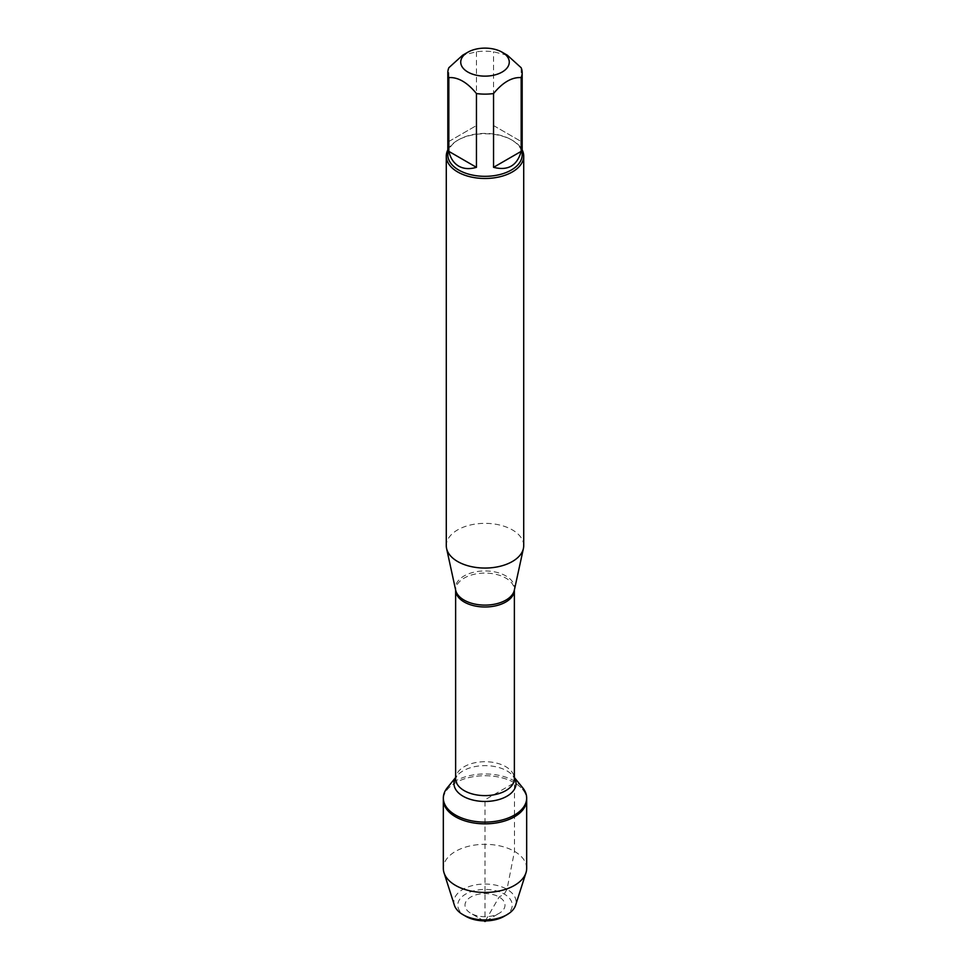 <?xml version="1.0" encoding="UTF-8"?>
<svg xmlns="http://www.w3.org/2000/svg" width="970" height="970" viewBox="0 0 970 970"><rect width="100%" height="100%" fill="white"/><g stroke="black" fill="none" stroke-linecap="round" stroke-linejoin="round"><path stroke-width="0.73" stroke-dasharray="4.85 3.64" d="M447.267 787.81A41.674 24.068 180 0 1 514.476 781.02A41.674 24.068 180 0 1 522.733 787.81M514.476 782.778A41.674 24.068 0 0 0 469.056 777.552A41.674 24.068 0 0 0 443.326 799.789A41.674 24.068 180 0 1 485 775.721A41.674 24.068 180 0 1 526.674 799.789A41.674 24.068 0 0 0 514.476 782.778M507.358 55.229L493.548 51.786A37.175 21.461 0 0 0 476.452 51.786L462.641 55.229M447.825 154.873A37.175 21.461 180 0 1 458.713 139.692A37.175 21.461 180 0 1 511.287 139.692A37.175 21.461 180 0 1 522.175 154.873M476.452 51.786L476.452 125.554L448.831 141.499L448.831 67.742M521.169 67.742L521.169 141.499L493.548 125.554L493.548 51.786M523.715 545.698A38.715 22.358 0 0 0 485 523.351A38.715 22.358 0 0 0 446.285 545.698M447.825 149.877A38.715 22.358 180 0 1 457.622 140.323A38.715 22.358 180 0 1 512.378 140.323L512.378 140.323A38.715 22.358 180 0 1 522.175 149.877M448.831 141.499L476.452 125.554M493.548 125.554L521.169 141.499M526.674 868.393A41.674 24.068 0 0 0 485 844.324A41.674 24.068 0 0 0 443.326 868.393M483.921 920.882L470.85 913.328A20.006 11.555 0 0 0 499.15 913.328A20.006 11.555 0 0 0 499.15 896.995A20.006 11.555 0 0 0 470.85 896.995A20.006 11.555 0 0 0 470.85 913.328L483.921 920.882M504.254 916.286A27.233 15.726 0 0 0 504.254 894.049A27.233 15.726 0 0 0 465.745 894.049A27.233 15.726 0 0 0 465.745 916.286M454.409 905.265A31.101 17.957 180 0 1 485 884.046A31.101 17.957 180 0 1 515.591 905.265M485.352 920.882L499.15 896.995L504.254 894.049L506.995 889.308L514.476 851.369L514.476 816.801M514.476 815.043L514.476 782.778L485 799.789L485 920.894M514.342 590.16A29.573 17.072 0 0 0 505.916 575.95A29.573 17.072 0 0 0 472.002 572.688A29.573 17.072 0 0 0 455.657 590.16L455.633 590.039A29.367 16.951 180 0 1 455.633 590.039A29.367 16.951 180 0 1 473.76 574.385A29.367 16.951 180 0 1 505.758 578.059A29.367 16.951 180 0 1 514.367 590.039A29.367 16.951 180 0 1 514.367 590.087L514.342 590.16M514.367 777.516L513.082 775.939L514.367 778.668A29.367 16.951 0 0 0 505.758 766.676A29.367 16.951 0 0 0 473.76 763.002A29.367 16.951 0 0 0 455.633 778.668L456.918 775.939A31.016 17.909 180 0 1 506.934 770.883A31.016 17.909 180 0 1 513.082 775.939A31.016 17.909 180 0 1 514.367 777.77M455.633 777.77A31.016 17.909 180 0 1 456.918 775.939L455.633 777.516M458.713 139.692L457.622 140.323M511.287 139.692L512.378 140.323M486.079 920.882L499.15 913.328"/><path stroke-width="1.45" d="M514.367 777.516L522.733 787.81A41.674 24.068 180 0 1 526.674 798.031A41.674 24.068 180 0 1 485 822.099A41.674 24.068 180 0 1 443.326 798.031A41.674 24.068 180 0 1 447.267 787.81L455.633 777.516M444.017 872.757A41.674 24.068 0 0 0 455.524 885.404A41.674 24.068 0 0 0 497.367 891.369A41.674 24.068 0 0 0 525.982 872.757L515.591 905.265A31.101 17.957 180 0 1 506.995 914.698A31.101 17.957 180 0 1 463.005 914.698L463.005 914.698A31.101 17.957 180 0 1 454.409 905.265L444.017 872.757A41.674 24.068 0 0 1 443.326 868.393L443.326 799.789A41.674 24.068 0 0 0 485 823.845A41.674 24.068 0 0 0 526.674 799.789A41.674 24.068 180 0 1 500.944 822.014A41.674 24.068 180 0 1 455.524 816.801A41.674 24.068 180 0 1 443.326 799.789L443.326 798.031M490.577 48.5A24.262 14.004 0 0 0 467.843 52.222A24.262 14.004 0 0 0 467.843 72.035A24.262 14.004 0 0 0 502.157 72.035A24.262 14.004 0 0 0 502.157 52.222A24.262 14.004 0 0 0 490.577 48.5M467.843 52.222L462.641 55.229L448.831 67.742A37.175 21.461 0 0 0 447.825 72.677A37.175 21.461 0 0 0 448.831 77.6C458.034 77.03 467.249 82.353 476.452 93.556A37.175 21.461 0 0 0 493.548 93.556C502.751 82.353 511.966 77.03 521.169 77.6A37.175 21.461 0 0 0 522.175 72.677A37.175 21.461 0 0 0 521.169 67.742L507.358 55.229L502.157 52.222M522.175 72.677L522.175 154.873A37.175 21.461 180 0 1 499.223 174.697A37.175 21.461 180 0 1 458.713 170.041A37.175 21.461 180 0 1 447.825 154.873L447.825 72.677M448.831 77.6L448.831 151.368C450.48 158.292 453.778 163.215 458.713 166.137C463.721 168.95 469.625 169.35 476.452 167.325L476.452 93.556M493.548 93.556L493.548 167.325C507.94 170.999 517.155 165.676 521.169 151.368L521.169 77.6M446.285 156.134L446.285 545.698A38.715 22.358 0 0 0 446.588 548.486A38.715 22.358 0 0 0 457.622 561.509A38.715 22.358 0 0 0 497.549 566.844A38.715 22.358 0 0 0 523.412 548.486A38.715 22.358 0 0 0 523.715 545.698L523.715 156.134A38.715 22.358 180 0 1 499.817 176.782A38.715 22.358 180 0 1 457.622 171.933A38.715 22.358 180 0 1 446.285 156.134A38.715 22.358 180 0 1 447.825 149.877M522.175 149.877A38.715 22.358 180 0 1 523.715 156.134M521.169 151.368L493.548 167.325M476.452 167.325L448.831 151.368M525.982 872.757A41.674 24.068 0 0 0 526.674 868.393L526.674 798.031M485 921.5L483.921 920.882L485 921.5L486.079 920.882M465.745 916.286L463.005 914.698L465.745 916.286A27.233 15.726 0 0 0 504.254 916.286L506.995 914.698M514.476 816.801L514.476 815.043M446.588 548.486L455.657 590.16A29.573 17.072 0 0 0 464.084 600.103A29.573 17.072 0 0 0 494.591 604.189A29.573 17.072 0 0 0 514.342 590.16L523.412 548.486M514.367 590.087A29.367 16.951 180 0 1 485 606.99A29.367 16.951 180 0 1 455.633 590.087L455.633 778.668A29.367 16.951 0 0 0 485 795.618A29.367 16.951 0 0 0 514.367 778.668L514.367 590.087M514.367 777.77A31.016 17.909 180 0 1 485 801.462A31.016 17.909 180 0 1 455.633 777.77"/></g></svg>
